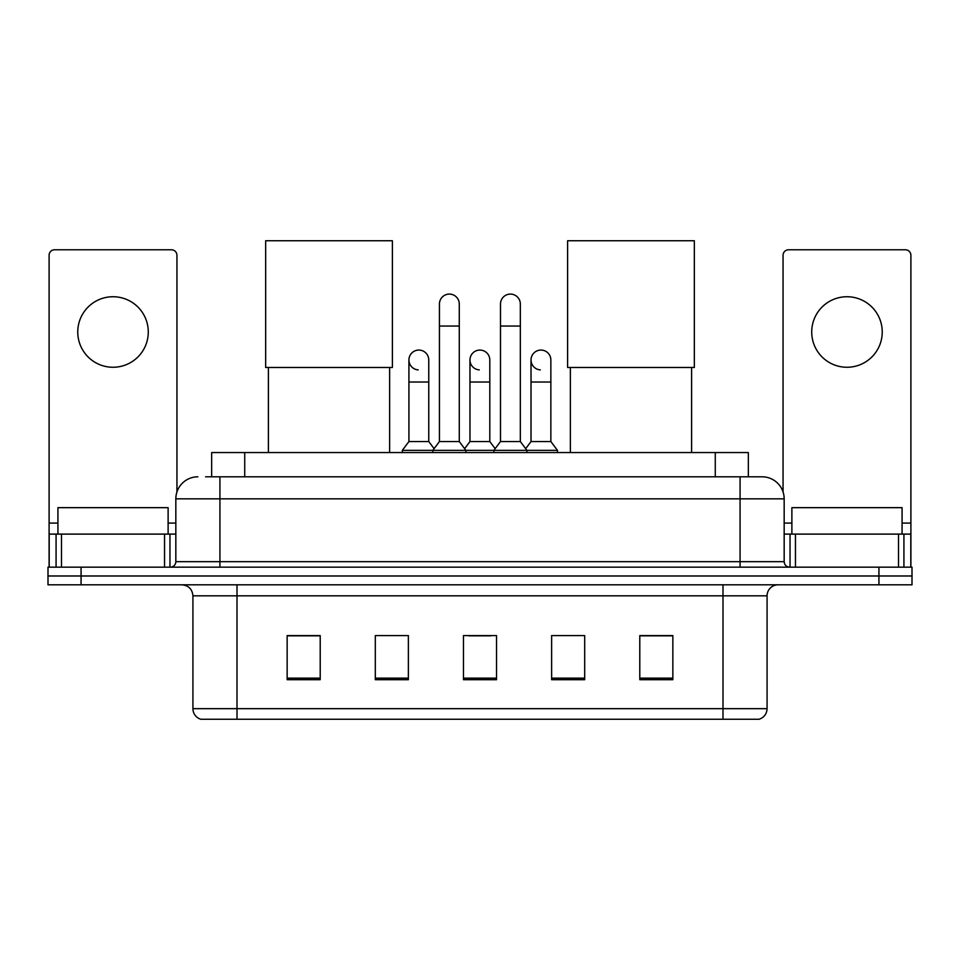 <?xml version="1.0" encoding="UTF-8"?>
<svg xmlns="http://www.w3.org/2000/svg" width="960" height="960" viewBox="0 0 960 960"><rect width="100%" height="100%" fill="white"/><g stroke="black" fill="none" stroke-linecap="round" stroke-linejoin="round"><path stroke-width="1.44" d="M211.668 476.808L211.668 452.556L748.332 452.556L748.332 476.808M206.1 476.808L754.404 476.808M205.596 476.808L219.924 476.808L219.924 498.84L175.836 498.84L175.836 561.66A5.508 5.508 0 0 1 170.328 567.168M197.88 476.808A22.044 22.044 0 0 0 175.836 498.84M762.12 476.808A22.044 22.044 0 0 1 784.164 498.84L740.076 498.84L740.076 476.808L761.784 476.808M784.164 498.84L784.164 561.66C784.488 565.008 786.324 566.844 789.672 567.168M81.06 567.168L48 567.168L48 575.988L81.06 575.988L48 575.988L48 584.808L81.06 584.808L81.06 575.988L878.94 575.988L81.06 575.988L81.06 567.168L878.94 567.168L878.94 575.988L912 575.988L878.94 575.988L878.94 584.808L81.06 584.808M878.94 584.808L912 584.808L912 567.168L878.94 567.168M767.076 708.672C766.776 713.952 764.136 717.48 759.144 719.256L723 719.256L723 708.672L767.076 708.672L767.076 595.824A11.016 11.016 0 0 1 778.104 584.808M723 719.256L200.856 719.256A11.016 11.016 0 0 1 192.924 708.672L192.924 595.824C192.264 589.128 188.592 585.456 181.896 584.808M672.852 679.692L672.852 635.604L639.792 635.604L639.792 679.692L672.852 679.692M584.688 679.692L584.688 635.604L551.628 635.604L551.628 679.692L584.688 679.692M320.208 679.692L320.208 635.604L287.148 635.604L287.148 679.692L320.208 679.692M408.372 679.692L408.372 635.604L375.312 635.604L375.312 679.692L408.372 679.692M496.536 679.692L496.536 635.604L463.464 635.604L463.464 679.692L496.536 679.692M192.924 708.672L237 708.672L237 719.256L222.096 719.256M703.176 719.256L256.824 719.256M468.864 635.832L490.908 635.832M320.208 635.832L287.148 635.832M672.852 635.832L639.792 635.832M168.12 534.108L168.12 507.66L57.924 507.66L57.924 534.108M113.016 296.736A35.268 35.268 0 0 0 77.76 331.992A35.268 35.268 0 0 0 113.016 367.26A35.268 35.268 0 0 0 148.284 331.992A35.268 35.268 0 0 0 113.016 296.736M164.544 567.168L164.544 534.108L61.5 534.108L61.5 567.168M176.94 491.964L176.94 255.288A5.508 5.508 0 0 0 171.432 249.78L54.612 249.78A5.508 5.508 0 0 0 49.104 255.288L49.104 534.108L61.5 534.108M164.544 534.108L175.836 534.108M49.104 567.168L49.104 534.108M268.404 367.476L268.404 452.556M389.628 367.476L389.628 452.556M265.656 240.744L392.388 240.744L392.388 367.476L265.656 367.476L265.656 240.744M570.372 367.476L570.372 452.556M691.596 367.476L691.596 452.556M567.612 240.744L694.344 240.744L694.344 367.476L567.612 367.476L567.612 240.744M439.44 326.04L459.276 326.04L459.276 441.54L439.44 441.54L439.44 304.008A9.924 9.924 0 0 1 449.988 294.108A9.924 9.924 0 0 1 459.276 304.008A9.924 9.924 0 0 0 449.988 294.108M439.44 441.54L432.828 450.36L432.828 452.556M459.276 441.54L465.888 450.36L402.312 450.36L402.312 452.556M500.496 441.54L500.496 326.04L520.332 326.04L520.332 441.54L500.496 441.54L493.884 450.36L465.888 450.36L465.888 452.556M500.496 326.04L500.496 304.008A9.924 9.924 0 0 1 511.044 294.108A9.924 9.924 0 0 1 520.332 304.008A9.924 9.924 0 0 0 511.044 294.108M520.332 441.54L526.944 450.36L493.884 450.36L493.884 452.556M550.86 441.54L550.86 382.032L531.024 382.032L531.024 441.54L550.86 441.54L557.472 450.36L526.944 450.36L526.944 452.556M418.212 369.888A9.924 9.924 0 0 1 408.924 359.988A9.924 9.924 0 0 1 419.46 350.088A9.924 9.924 0 0 1 428.76 359.988L428.76 382.032L408.924 382.032L408.924 359.988M428.76 382.032L428.76 441.54L408.924 441.54L408.924 382.032M408.924 441.54L402.312 450.36M428.76 441.54L434.1 448.668M479.268 369.888A9.924 9.924 0 0 1 469.968 359.988A9.924 9.924 0 0 1 480.516 350.088A9.924 9.924 0 0 1 489.804 359.988L489.804 382.032L469.968 382.032L469.968 359.988M489.804 382.032L489.804 441.54L469.968 441.54L469.968 382.032M469.968 441.54L464.628 448.668M489.804 441.54L495.156 448.668M540.324 369.888A9.924 9.924 0 0 1 531.024 359.988A9.924 9.924 0 0 1 541.56 350.088A9.924 9.924 0 0 1 550.86 359.988L550.86 382.032M531.024 441.54L525.684 448.668M557.472 450.36L557.472 452.556M846.984 296.736A35.268 35.268 0 0 0 811.716 331.992A35.268 35.268 0 0 0 846.984 367.26A35.268 35.268 0 0 0 882.24 331.992A35.268 35.268 0 0 0 846.984 296.736M898.5 567.168L898.5 534.108L795.456 534.108L795.456 567.168M910.896 567.168L910.896 534.108L910.896 567.168M898.5 534.108L910.896 534.108L910.896 255.288A5.508 5.508 0 0 0 905.388 249.78L788.568 249.78A5.508 5.508 0 0 0 783.06 255.288L783.06 491.964M784.164 534.108L795.456 534.108M902.076 534.108L902.076 507.66L791.88 507.66L791.88 534.108M244.728 476.808L244.728 452.556M715.272 476.808L715.272 452.556M219.924 567.168L219.924 561.66L784.164 561.66M175.836 561.66L219.924 561.66L219.924 498.84L740.076 498.84L740.076 567.168M723 584.808L723 595.824L192.924 595.824M767.076 595.824L723 595.824L723 708.672L237 708.672L237 584.808M496.536 678.156L463.464 678.156M408.372 678.156L375.312 678.156M320.208 678.156L287.148 678.156M584.688 678.156L551.628 678.156M672.852 678.156L639.792 678.156M175.836 523.092L168.12 523.092M57.924 523.092L49.104 523.092M169.968 534.108L169.968 567.168M49.188 534.108L49.188 567.168M56.076 567.168L56.076 534.108M910.896 523.092L902.076 523.092M791.88 523.092L784.164 523.092M910.812 567.168L910.812 534.108M903.924 534.108L903.924 567.168M790.032 567.168L790.032 534.108M459.276 326.04L459.276 304.008M520.332 326.04L520.332 304.008M531.024 382.032L531.024 359.988"/></g></svg>
